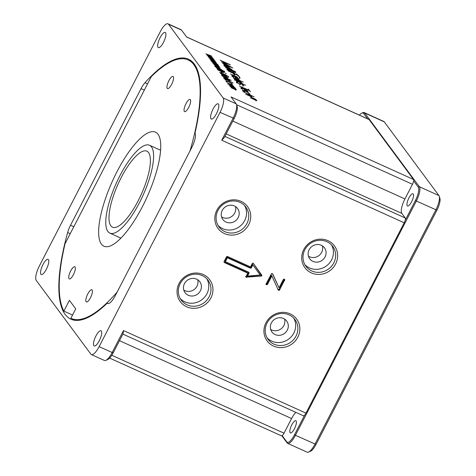 <?xml version="1.0" encoding="UTF-8"?>
<svg xmlns="http://www.w3.org/2000/svg" width="476" height="476" viewBox="0 0 476 476"><rect width="100%" height="100%" fill="white"/><g stroke="black" fill="none" stroke-linecap="round" stroke-linejoin="round"><path stroke-width="0.71" d="M73.405 274.67A6.676 2.035 -65.7 0 0 74.786 266.744A6.676 2.035 -65.7 0 0 70.668 270.987A6.676 2.035 -65.7 0 0 69.288 278.912A6.676 2.035 -65.7 0 0 73.405 274.67M171.64 84.347A6.676 2.035 -65.7 0 0 173.02 76.422A6.676 2.035 -65.7 0 0 168.903 80.658A6.676 2.035 -65.7 0 0 167.522 88.584A6.676 2.035 -65.7 0 0 171.64 84.347M188.716 107.38A6.676 2.035 -65.7 0 0 190.102 99.46A6.676 2.035 -65.7 0 0 185.985 103.697A6.676 2.035 -65.7 0 0 184.599 111.622A6.676 2.035 -65.7 0 0 188.716 107.38M90.482 297.708A6.676 2.035 -65.7 0 0 91.868 289.783A6.676 2.035 -65.7 0 0 87.751 294.019A6.676 2.035 -65.7 0 0 86.364 301.945A6.676 2.035 -65.7 0 0 90.482 297.708M116.882 171.907A62.582 19.058 114.3 0 1 155.491 132.167A62.582 19.058 114.3 0 1 142.502 206.459A62.582 19.058 114.3 0 1 103.893 246.199A62.582 19.058 114.3 0 1 116.882 171.907M151.291 76.618A141.854 43.203 114.3 0 1 188.169 59.946A141.854 43.203 114.3 0 1 190.037 150.838L117.167 292.026A141.854 43.203 114.3 0 1 71.221 318.42A141.854 43.203 114.3 0 1 70.888 318.265L75.743 308.865L69.425 300.344L63.867 311.108A141.854 43.203 114.3 0 1 65.057 243.7L151.291 76.618M72.554 315.041L63.867 311.108M224.464 233.573A18.356 17.237 -36.6 0 1 216.848 210.261A18.356 17.237 -36.6 0 1 241.088 201.366A18.356 17.237 -36.6 0 1 248.71 224.678A18.356 17.237 -36.6 0 1 224.464 233.573M239.993 202.365A16.69 15.672 143.4 0 0 220.174 207.149A16.69 15.672 143.4 0 0 219.031 226.945A16.69 15.672 143.4 0 0 224.88 231.645A16.69 15.672 143.4 0 0 244.7 226.862A16.69 15.672 143.4 0 0 245.842 207.066A16.69 15.672 143.4 0 0 239.993 202.365M186.681 306.776A18.356 17.237 -36.6 0 1 179.065 283.464A18.356 17.237 -36.6 0 1 203.306 274.563A18.356 17.237 -36.6 0 1 210.927 297.875A18.356 17.237 -36.6 0 1 186.681 306.776M202.211 275.568A16.69 15.672 143.4 0 0 182.391 280.352A16.69 15.672 143.4 0 0 181.249 300.148A16.69 15.672 143.4 0 0 187.098 304.848A16.69 15.672 143.4 0 0 206.917 300.064A16.69 15.672 143.4 0 0 208.06 280.269A16.69 15.672 143.4 0 0 202.211 275.568M311.358 272.885A18.356 17.237 -36.6 0 1 303.742 249.573A18.356 17.237 -36.6 0 1 327.982 240.677A18.356 17.237 -36.6 0 1 335.604 263.99A18.356 17.237 -36.6 0 1 311.358 272.885M326.887 241.683A16.69 15.672 143.4 0 0 307.068 246.467A16.69 15.672 143.4 0 0 305.925 266.262A16.69 15.672 143.4 0 0 311.774 270.963A16.69 15.672 143.4 0 0 331.593 266.179A16.69 15.672 143.4 0 0 332.736 246.384A16.69 15.672 143.4 0 0 326.887 241.683M273.575 346.088A18.356 17.237 -36.6 0 1 265.959 322.776A18.356 17.237 -36.6 0 1 290.199 313.88A18.356 17.237 -36.6 0 1 297.821 337.192A18.356 17.237 -36.6 0 1 273.575 346.088M289.105 314.886A16.69 15.672 143.4 0 0 269.285 319.67A16.69 15.672 143.4 0 0 268.143 339.459A16.69 15.672 143.4 0 0 273.992 344.166A16.69 15.672 143.4 0 0 293.811 339.382A16.69 15.672 143.4 0 0 294.953 319.586A16.69 15.672 143.4 0 0 289.105 314.886M46.368 269.243A8.342 2.541 114.3 0 1 41.222 274.545A8.342 2.541 114.3 0 1 42.953 264.638A8.342 2.541 114.3 0 1 48.1 259.343A8.342 2.541 114.3 0 1 46.368 269.243M216.431 113.728A8.342 2.541 114.3 0 1 211.285 119.03A8.342 2.541 114.3 0 1 213.016 109.123A8.342 2.541 114.3 0 1 218.163 103.822A8.342 2.541 114.3 0 1 216.431 113.728M99.305 340.655A8.342 2.541 114.3 0 1 94.159 345.957A8.342 2.541 114.3 0 1 95.89 336.05A8.342 2.541 114.3 0 1 101.037 330.749A8.342 2.541 114.3 0 1 99.305 340.655M163.494 42.316A8.342 2.541 114.3 0 1 158.347 47.618A8.342 2.541 114.3 0 1 160.079 37.711A8.342 2.541 114.3 0 1 165.226 32.416A8.342 2.541 114.3 0 1 163.494 42.316M218.014 225.38A16.69 15.672 143.4 0 0 222.661 228.653A16.69 15.672 143.4 0 0 241.814 224.607A16.69 15.672 143.4 0 0 244.64 205.644M267.125 337.895A16.69 15.672 143.4 0 0 271.772 341.167A16.69 15.672 143.4 0 0 290.925 337.121A16.69 15.672 143.4 0 0 293.751 318.158M304.908 264.692A16.69 15.672 143.4 0 0 309.555 267.97A16.69 15.672 143.4 0 0 328.708 263.918A16.69 15.672 143.4 0 0 331.534 244.956M180.231 298.577A16.69 15.672 143.4 0 0 184.878 301.855A16.69 15.672 143.4 0 0 204.031 297.803A16.69 15.672 143.4 0 0 206.858 278.841M188.276 295.269A9.181 8.622 -36.6 0 1 185.063 292.68A9.181 8.622 -36.6 0 1 185.688 281.792A9.181 8.622 -36.6 0 1 196.588 279.162A9.181 8.622 -36.6 0 1 199.807 281.75A9.181 8.622 -36.6 0 1 199.176 292.633A9.181 8.622 -36.6 0 1 188.276 295.269M197.683 279.757A9.181 8.622 -36.6 0 1 194.666 289.122A9.181 8.622 -36.6 0 1 184.861 290.657A9.181 8.622 -36.6 0 1 183.772 290.068M312.952 261.378A9.181 8.622 -36.6 0 1 309.739 258.795A9.181 8.622 -36.6 0 1 310.364 247.907A9.181 8.622 -36.6 0 1 321.264 245.277A9.181 8.622 -36.6 0 1 324.483 247.859A9.181 8.622 -36.6 0 1 323.853 258.748A9.181 8.622 -36.6 0 1 312.952 261.378M322.353 245.866A9.181 8.622 -36.6 0 1 319.342 255.237A9.181 8.622 -36.6 0 1 309.537 256.772A9.181 8.622 -36.6 0 1 308.448 256.177M275.17 334.58A9.181 8.622 -36.6 0 1 271.957 331.998A9.181 8.622 -36.6 0 1 272.581 321.11A9.181 8.622 -36.6 0 1 283.482 318.48A9.181 8.622 -36.6 0 1 286.701 321.062A9.181 8.622 -36.6 0 1 286.07 331.95A9.181 8.622 -36.6 0 1 275.17 334.58M284.571 319.069A9.181 8.622 -36.6 0 1 281.56 328.44A9.181 8.622 -36.6 0 1 271.754 329.975A9.181 8.622 -36.6 0 1 270.665 329.38M226.058 222.066A9.181 8.622 -36.6 0 1 222.845 219.478A9.181 8.622 -36.6 0 1 223.47 208.589A9.181 8.622 -36.6 0 1 234.37 205.959A9.181 8.622 -36.6 0 1 237.589 208.547A9.181 8.622 -36.6 0 1 236.959 219.43A9.181 8.622 -36.6 0 1 226.058 222.066M235.459 206.554A9.181 8.622 -36.6 0 1 232.449 215.92A9.181 8.622 -36.6 0 1 222.643 217.455A9.181 8.622 -36.6 0 1 221.554 216.866M246.027 277.151L261.294 276.11L261.818 275.753L261.782 275.146L253.339 263.371L252.286 263.49L250.525 266.905L227.385 256.439L226.558 256.743L224 261.705L224.261 262.502L247.77 273.135L246.003 276.556L246.027 277.151L246.568 277.401L246.056 276.711L261.306 275.063L261.818 275.753L253.256 263.276M253.333 263.359L252.798 263.139M236.501 104.512L237.149 106.541A10.847 3.302 114.3 0 1 234.174 118.464L224.351 137.499L221.733 140.23L233.067 118.268A12.519 3.814 -65.7 0 0 236.501 104.512A12.519 3.814 -65.7 0 0 236.167 103.833L231.044 96.925L413.525 179.488A4.171 1.273 114.3 0 1 412.49 184.295L236.56 104.702M234.174 118.464L220.031 112.372L99.127 346.623L112.163 352.52L123.498 330.558L123.094 333.682L113.27 352.71A10.847 3.302 114.3 0 1 107.772 359.517L105.821 360.368A12.519 3.814 -65.7 0 0 112.163 352.52L113.27 352.71M224.916 136.392L405.243 217.978A4.171 1.273 114.3 0 1 404.207 222.792L305.973 413.12A4.171 1.273 114.3 0 1 303.396 415.768L122.879 334.092M271.558 273.533L265.989 284.243L267.066 284.731L267.595 284.226L271.844 276.003L278.192 289.878L279.329 290.295L284.797 279.721L283.738 279.198L283.22 279.721L279.049 287.801L272.724 273.962L271.558 273.533M278.192 289.878L278.65 290.3L278.139 289.61L279.364 289.087L284.285 279.031M265.989 284.243L266.423 284.731L265.965 284.113M256.85 100.501L255.422 99.157L251.144 97.223C250.316 97.152 250.656 97.604 252.155 98.586L255.612 100.281L256.885 100.466M250.911 97.669L251.144 97.223L250.691 97.271M243.885 92.07L251.066 95.997L250.447 96.188L245.711 94.284L251.019 96.592L251.875 96.723L251.858 96.354L250.013 94.986L254.136 96.83L243.837 92.112M251.875 96.723L251.858 96.354L251.661 96.735M251.066 95.997L250.941 96.563M235.763 89.785L236.542 89.714L234.858 88.524L235.602 88.447L234.257 87.471L234.894 87.638L228.986 85.014L234.942 88.149L229.932 86.293L235.084 88.792L235.614 89.542L231.021 87.679L235.763 89.785M235.882 89.417L235.531 89.702M234.942 88.149L234.561 88.494M233.877 86.489L231.758 84.627L227.629 83.11L229.86 84.906L233.877 86.489M215.188 61.035L209.94 58.227L214.23 59.75L209.018 57.06L213.319 58.56L208.006 56.531L213.189 59.316L208.821 57.769L215.116 61.017M213.23 58.399L207.982 55.591L212.272 57.108L207.066 54.425L211.368 55.924L205.924 53.859L211.231 56.68L206.864 55.133L213.159 58.381M216.747 63.51L211.897 60.868L216.181 62.386L210.975 59.696L215.277 61.202L209.839 59.137L215.14 61.951L210.773 60.404L216.747 63.51M212.117 61.517L211.094 60.898L212.076 61.511M218.555 66.575L219.341 66.509L217.663 65.319L218.401 65.242L217.056 64.266L217.693 64.433L211.778 61.809L217.734 64.944L212.724 63.088L217.877 65.587L218.413 66.337L213.819 64.474L218.555 66.575M218.674 66.212L218.329 66.497M217.734 64.944L217.359 65.283M221.423 69.466L215.408 66.182L215.931 66.021L220.15 67.753L214.735 65.575L216.288 67.021L215.551 66.813L221.435 69.466M215.301 66.39L215.39 65.944M216.919 68.229L224.589 71.412L217.722 68.187L216.288 67.681L216.949 68.235M217.937 69.591L219.025 69.68L222.851 71.781L222.738 71.358L224.767 72.257L222.006 70.638L217.841 69.056L217.234 69.169L217.954 69.591M226.165 73.81L225.225 73.239L226.201 73.798M223.857 72.751L217.871 69.942L223.869 72.751M222.34 73.126L221.108 71.894L222.357 73.126M228.772 77.267L228.099 76.374L225.071 74.577L219.692 72.394L225.684 75.601L225.565 75.172L227.034 75.874L228.813 77.261M228.123 76.642L228.016 76.957M226.439 76.237L220.453 73.423L226.451 76.237M226.838 77.927L227.695 77.802L225.624 76.338L221.596 74.744L222.786 76.041L223.244 76.196L222.221 75.101L223.898 75.624L224.993 77.1L226.838 77.927M222.084 75.541L222.221 75.101M239.41 86.031L248.942 90.369L250.453 91.761L248.24 89.101L248.758 90.119L239.41 86.031M243.849 85.847L242.367 84.389L240.088 83.419L239.714 83.99L237.94 83.193L237.066 82.211L237.566 82.187L236.87 81.795C236.066 81.699 236.102 82.009 236.983 82.717L239.952 84.311L240.874 83.841L242.403 84.591L243.105 85.412L242.653 85.496L243.914 85.799M236.584 82.36L236.87 81.795L236.316 81.818M237.066 82.211L236.691 82.943M239.868 83.853L239.606 84.192M242.76 86.114L242.968 85.68M240.594 84.317L240.582 83.847M245.551 85.252L240.969 83.032L241.79 83.151L241.796 82.788L239.232 80.95L234.43 79.058L234.394 79.444L236.923 81.259L245.568 85.252M241.79 83.151L241.796 82.788L241.606 83.163M239.368 78.064L240.065 78.201L239.119 77.88M230.509 74.024L237.566 77.16L230.509 74.024M234.043 74.631L234.852 74.994L233.823 73.602L237.792 75.398L239.946 77.695L238.315 75.488L228.153 70.954L233.014 73.233L234.043 74.631M236.263 74.03L237.244 74.387L236.292 74.066M234.716 73.393L227.546 70.031L234.704 73.393M232.223 70.829L227.51 68.972L226.79 69.109L232.651 71.4L233.734 72.316L233.365 71.727L235.834 72.757L232.217 70.817M226.279 67.485L225.588 67.491L226.142 67.884L235.614 71.751L226.279 67.485L226.088 67.86M224.66 64.944L223.797 64.807L223.809 65.176L225.654 66.545L224.773 66.289L231.83 69.419L224.607 65.533L225.225 65.349L229.956 67.247L224.66 64.944L224.297 65.646M224.476 65.783L224.583 65.248M220.251 60.19L228.694 64.159L221.465 61.815L230.884 66.997L222.637 63.415L232.8 67.949L222.685 62.374L230.366 64.772L220.209 60.232M186.574 36.932L368.954 119.452A4.171 1.273 114.3 0 1 369.12 119.589L186.646 37.033L181.523 30.119A12.519 3.814 -65.7 0 0 181.017 29.696L167.98 23.8A12.519 3.814 -65.7 0 0 160.257 31.749L39.353 265.995A12.519 3.814 -65.7 0 0 36.247 280.429L90.898 354.144A12.519 3.814 -65.7 0 0 91.404 354.566A12.519 3.814 -65.7 0 0 99.127 346.623M181.523 30.119L168.486 24.222L223.137 97.937L236.167 103.833M369.12 119.589L413.525 179.488M238.036 79.266L239.011 79.456L239.059 79.111L236.578 77.362L231.764 75.464L233.186 77.011L233.74 77.195L232.508 75.886L234.519 76.511L235.989 78.409L238.036 79.266M232.353 76.416L232.508 75.886M239.011 79.456L239.059 79.111L238.881 79.462M233.978 77.874L233.288 77.88L233.841 78.266L243.313 82.134L233.978 77.874L233.787 78.242M244.837 90.428L248.026 91.612L247.181 90.494L243.575 88.518L240.779 87.62L242.492 89.321L241.522 88.042L243.534 88.667L244.837 90.428M241.362 88.572L241.522 88.042M248.026 91.612L248.073 91.267L247.895 91.618M249.954 94.093L247.413 91.993L242.623 90.107C242.111 90.119 242.581 90.63 244.027 91.636L244.581 91.832L243.361 90.517L244.182 90.684L248.46 92.802C249.37 93.385 249.442 93.665 248.668 93.647L250.007 94.04M248.871 94.373L249.245 93.641L248.579 93.653M242.855 91.309L243.361 90.517M223.559 77.177L231.223 80.367L224.357 77.136L222.923 76.636L223.583 77.183M233.127 82.931L229.295 81.075L229.985 80.878L227.843 79.337L223.821 77.755L225.91 79.593L233.139 82.931M225.999 80.242L224.975 79.623L225.963 80.242M232.324 84.282C232.585 84.085 231.877 83.502 230.2 82.526L226.195 80.944C225.767 80.956 226.16 81.384 227.367 82.229L226.808 81.289L227.498 81.432L231.074 83.205C231.836 83.693 231.895 83.925 231.253 83.907L232.371 84.24M231.354 84.633L231.729 83.901L231.175 83.919M226.326 82.074L226.808 81.289M295.792 412.329A12.519 3.814 -65.7 0 0 291.586 418.547L119.482 340.673M111.8 355.263L284.029 433.184L291.586 418.547M284.029 433.184A4.171 1.273 114.3 0 1 281.453 435.832L109.629 358.089M232.829 121.071L404.933 198.938L412.49 184.295M404.933 198.938A12.519 3.814 -65.7 0 0 401.827 213.373L226.201 133.911M405.243 217.978L401.827 213.373M70.519 225.255L141.045 88.613A12.519 3.814 114.3 0 1 144.948 82.729A142.687 43.453 114.3 0 1 188.508 59.185A142.687 43.453 114.3 0 1 195.017 133.036A12.519 3.814 114.3 0 1 191.834 147.358L115.365 295.513A12.519 3.814 114.3 0 1 107.647 303.462A12.519 3.814 114.3 0 1 107.219 303.141A142.687 43.453 114.3 0 1 70.876 319.182A142.687 43.453 114.3 0 1 67.64 232.514A12.519 3.814 114.3 0 1 70.519 225.255L73.81 226.743M220.031 112.372A12.519 3.814 -65.7 0 0 223.137 97.937M168.486 24.222A12.519 3.814 -65.7 0 0 167.98 23.8M107.219 303.141L108.171 303.569M91.404 354.566L104.44 360.463A12.519 3.814 -65.7 0 0 105.821 360.368M232.585 71.37L232.77 71.013M232.978 71.846L233.175 71.471M233.186 72.066L233.365 71.727M238.125 75.851L238.315 75.488M233.603 74.03L233.823 73.602M236.417 78.457L235.215 76.832L237.625 78.177L238.268 79.046L236.346 78.594M235.025 77.195L235.215 76.832M238.321 78.778L238.137 79.296M240.207 82.604L235.882 80.432L235.18 79.486L240.315 81.807L241.011 82.753L240.1 82.806M240.755 83.425L240.82 83.127M234.68 80.277L235.18 79.486M240.332 84.317L239.731 84.157M240.416 84.395L240.576 84.085M248.353 89.577L248.526 89.25M245.432 90.613L244.224 88.988L246.633 90.333L247.276 91.202L245.36 90.749M244.039 89.351L244.224 88.988M247.33 90.934L247.151 91.451M225.475 77.237L224.488 75.904L227.034 77.743L225.416 77.356M224.333 76.208L224.488 75.904M227.076 77.517L226.921 77.951M224.91 74.881L225.071 74.577M225.243 75.279L225.41 74.958M222.411 71.459L222.578 71.144M229.164 81.158L229.331 80.843L226.124 79.575L224.452 78.112L228.742 80.051L229.432 80.789L229.051 81.521M223.97 78.891L224.452 78.112M232.574 86.007L230.051 84.871L228.373 83.401L232.669 85.347L233.252 86.138L232.496 86.15M232.978 86.816L233.133 86.37M227.897 84.187L228.373 83.401M256.052 100.281L253.357 99.181L251.167 97.473L255.195 99.121L256.415 100.275L255.987 100.406M256.064 100.971L256.302 100.49M250.757 98.234L251.167 97.473M254.172 99.175L255.332 99.704L254.13 99.252M253.381 98.835L255.493 99.883L255.808 99.93L255.481 99.407L255.273 99.811M255.481 99.407L251.715 97.705L253.434 98.728M279.049 287.801L272.349 273.581M277.681 289.188L278.139 289.61M265.911 284.035L267.084 283.535L271.326 275.312L271.844 276.003M266.554 284.041L267.066 284.731M227.367 257.784L250.501 268.25L251.328 267.946L252.899 264.9L260.146 275.009L247.574 276.11L249.138 273.081L248.883 272.284L225.368 261.645L227.367 257.784L226.85 257.094L249.989 267.56L250.816 267.256L252.387 264.21L252.899 264.9M225.368 261.645L224.856 260.955L226.85 257.094M247.574 276.11L247.062 275.42L248.692 272.195M223.934 261.895L247.258 272.445L247.77 273.135M245.515 276.461L246.056 276.711M139.557 202.49A48.207 14.685 -65.7 0 0 149.565 145.263A48.207 14.685 -65.7 0 0 119.827 175.876A48.207 14.685 -65.7 0 0 109.819 233.109A48.207 14.685 -65.7 0 0 139.557 202.49M121.154 177.667A41.721 12.709 -65.7 0 0 112.497 227.195A41.721 12.709 -65.7 0 0 138.23 200.699A41.721 12.709 -65.7 0 0 146.894 151.172A41.721 12.709 -65.7 0 0 121.154 177.667M294.477 428.656A6.676 2.035 114.3 0 1 290.36 432.892A6.676 2.035 114.3 0 1 291.746 424.967A6.676 2.035 114.3 0 1 295.864 420.73A6.676 2.035 114.3 0 1 294.477 428.656M411.603 201.729A6.676 2.035 114.3 0 1 407.486 205.965A6.676 2.035 114.3 0 1 408.872 198.04A6.676 2.035 114.3 0 1 412.99 193.803A6.676 2.035 114.3 0 1 411.603 201.729M439.253 196.249L439.901 198.278A10.847 3.302 114.3 0 1 436.92 210.202L316.016 444.447A10.847 3.302 114.3 0 1 310.525 451.254L308.573 452.105A12.519 3.814 -65.7 0 0 314.91 444.251L435.814 210.005A12.519 3.814 -65.7 0 0 439.253 196.249A12.519 3.814 -65.7 0 0 438.92 195.571L384.275 121.856A12.519 3.814 -65.7 0 0 383.763 121.434L364.217 112.586A12.519 3.814 114.3 0 1 364.723 113.008L419.374 186.723A12.519 3.814 114.3 0 1 416.268 201.158L295.364 435.409A12.519 3.814 114.3 0 1 287.641 443.352A12.519 3.814 114.3 0 1 287.135 442.93L281.863 435.826M405.171 220.364L415.37 200.598A11.68 3.558 -65.7 0 0 418.267 187.127L413.656 180.91M367.662 118.869L363.622 113.413A11.68 3.558 -65.7 0 0 361.855 113.109A11.68 3.558 -65.7 0 0 359.416 115.132M282.173 435.653L286.784 441.871A11.68 3.558 -65.7 0 0 294.465 434.85L304.67 415.084M361.855 113.109L362.831 112.681A12.519 3.814 114.3 0 1 364.217 112.586M287.641 443.352L307.193 452.2A12.519 3.814 -65.7 0 0 308.573 452.105M404.207 222.792L221.733 140.23M123.498 330.558L305.973 413.12M70.228 233.68L67.64 232.514M144.948 82.729L147.536 83.901M144.335 90.101L141.045 88.613M232.734 71.519L232.931 71.138M227.254 69.466L227.51 68.972M238.274 76.053L238.494 75.63M236.798 82.556L237.137 81.902M236.864 82.616L237.066 82.217M248.49 89.756L248.686 89.375M223.292 77.076L223.446 76.767M225.041 75L225.202 74.684M221.435 72.423L221.596 72.114M221.56 72.59L221.745 72.233M217.627 69.472L217.841 69.056M222.084 71.061L222.238 70.763M222.209 71.186L222.375 70.87M216.651 68.122L216.812 67.812M215.158 66.277L215.455 65.688M255.392 99.853L255.582 99.49M284.19 279.745L284.702 280.435M279.364 289.087L279.876 289.783M278.817 289.604L279.329 290.295M267.084 283.535L267.595 284.226M249.989 267.56L250.501 268.25M248.627 272.391L249.138 273.081M250.816 267.256L251.328 267.946M261.27 274.45L261.782 275.146M260.783 275.414L261.294 276.11M294.465 434.85L316.016 444.447M436.92 210.202L415.37 200.598M418.267 187.127L419.374 186.723L438.92 195.571M384.275 121.856L364.723 113.008L363.622 113.413M286.784 441.871L287.135 442.93M192.441 61.88L188.169 59.946M75.494 320.36L71.221 318.42M224.142 66.027L224.523 65.295M227.171 70.061L227.546 69.329M238.018 79.724L238.393 78.992M232.02 76.678L232.395 75.946M239.476 84.657L239.85 83.925M240.184 84.609L240.559 83.877M247.026 91.88L247.407 91.148M241.029 88.834L241.409 88.102M226.76 78.433L227.135 77.695M221.745 75.88L222.119 75.148M227.778 77.451L228.153 76.719M214.962 66.711L215.342 65.98M218.341 67.062L218.716 66.331M217.401 65.795L217.776 65.063M235.543 90.273L235.923 89.542M234.603 89.006L234.983 88.274M250.769 96.967L251.149 96.235M149.565 145.263L160.638 150.273M109.819 233.109L120.892 238.119"/></g></svg>
